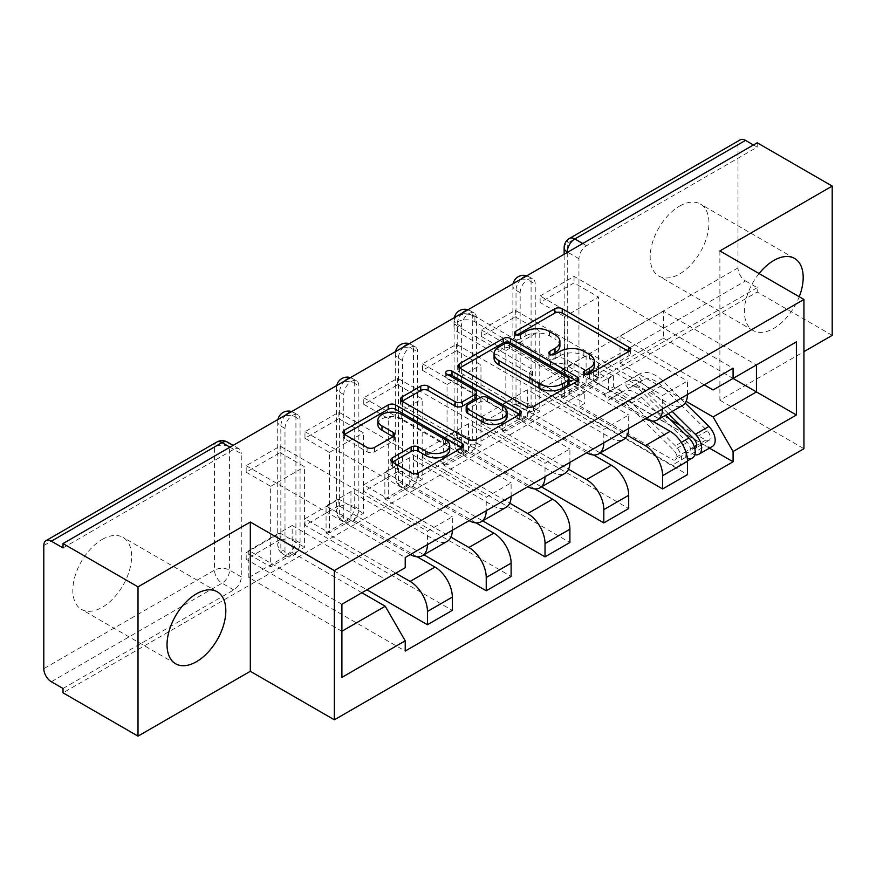 <?xml version="1.0" encoding="UTF-8"?>
<svg xmlns="http://www.w3.org/2000/svg" width="876" height="876" viewBox="0 0 876 876"><rect width="100%" height="100%" fill="white"/><g stroke="black" fill="none" stroke-linecap="round" stroke-linejoin="round"><path stroke-width="0.66" stroke-dasharray="4.38 3.29" d="M585.792 374.654L584.325 375.497A3.657 2.113 0 0 0 583.252 376.998A3.657 2.113 0 0 0 584.325 378.487A3.657 2.113 0 0 0 589.504 378.487L628.815 355.798A5.234 3.022 0 0 0 630.348 353.663A5.234 3.022 0 0 0 628.815 351.528L628.738 351.484M516.993 334.928L515.526 335.782A3.657 2.113 0 0 0 514.453 337.271A3.657 2.113 0 0 0 515.526 338.771A3.657 2.113 0 0 0 520.705 338.771L525.786 335.826L525.786 331.478M551.387 354.791L549.931 355.634A3.657 2.113 0 0 0 548.858 357.134A3.657 2.113 0 0 0 549.931 358.634A3.657 2.113 0 0 0 555.11 358.634L560.191 355.689L560.191 351.342M102.218 539.441A41.566 24.002 -60 0 1 123.001 537.382A41.566 24.002 -60 0 1 129.374 570.692A41.566 24.002 -60 0 1 102.218 607.32A41.566 24.002 -60 0 1 81.424 609.378A41.566 24.002 -60 0 1 75.051 576.069A41.566 24.002 -60 0 1 102.218 539.441M679.568 206.101A41.566 24.002 -60 0 1 700.351 204.042A41.566 24.002 -60 0 1 706.724 237.363A41.566 24.002 -60 0 1 679.568 273.991A41.566 24.002 -60 0 1 658.785 276.049A41.566 24.002 -60 0 1 652.412 242.74A41.566 24.002 -60 0 1 679.568 206.101M759.076 273.553A41.566 24.002 120 0 0 752.999 330.449A41.566 24.002 120 0 0 773.782 328.39A41.566 24.002 120 0 0 799.24 296.734M284.996 551.628L284.996 428.474A10.654 6.154 -60 0 1 289.649 417.743A10.654 6.154 -60 0 1 297.862 414.885A10.654 6.154 -60 0 1 300.063 419.768L300.063 542.923A10.654 6.154 -60 0 1 292.529 555.975A10.654 6.154 -60 0 1 287.197 556.501A10.654 6.154 -60 0 1 284.996 551.628L280.846 549.23A10.654 6.154 120 0 0 283.058 554.114A10.654 6.154 120 0 0 288.39 553.577A10.654 6.154 120 0 0 295.924 540.525L295.924 417.37A10.654 6.154 120 0 0 293.712 412.497A10.654 6.154 120 0 0 290.733 412.103M343.786 517.683L343.786 394.529A10.654 6.154 -60 0 1 348.44 383.798A10.654 6.154 -60 0 1 356.652 380.95A10.654 6.154 -60 0 1 358.853 385.823L358.853 508.978A10.654 6.154 -60 0 1 351.32 522.03A10.654 6.154 -60 0 1 345.987 522.567A10.654 6.154 -60 0 1 343.786 517.683L339.636 515.285A10.654 6.154 120 0 0 341.848 520.169A10.654 6.154 120 0 0 347.181 519.643A10.654 6.154 120 0 0 354.714 506.58L354.714 383.436A10.654 6.154 120 0 0 352.502 378.552A10.654 6.154 120 0 0 349.524 378.158M402.577 483.738L402.577 360.584A10.654 6.154 -60 0 1 407.23 349.863A10.654 6.154 -60 0 1 415.443 347.005A10.654 6.154 -60 0 1 417.644 351.878L417.644 475.033A10.654 6.154 -60 0 1 410.11 488.096A10.654 6.154 -60 0 1 404.778 488.622A10.654 6.154 -60 0 1 402.577 483.738L398.427 481.351A10.654 6.154 120 0 0 400.639 486.224A10.654 6.154 120 0 0 405.971 485.698A10.654 6.154 120 0 0 413.505 472.646L413.505 349.491A10.654 6.154 120 0 0 411.293 344.607A10.654 6.154 120 0 0 408.315 344.213M461.367 449.793L461.367 326.649A10.654 6.154 -60 0 1 466.021 315.918A10.654 6.154 -60 0 1 474.234 313.06A10.654 6.154 -60 0 1 476.445 317.944L476.445 441.088A10.654 6.154 -60 0 1 468.901 454.151A10.654 6.154 -60 0 1 463.568 454.677A10.654 6.154 -60 0 1 461.367 449.793L457.217 447.406A10.654 6.154 120 0 0 459.429 452.279A10.654 6.154 120 0 0 464.762 451.753A10.654 6.154 120 0 0 472.295 438.701L472.295 315.546A10.654 6.154 120 0 0 470.084 310.673A10.654 6.154 120 0 0 467.116 310.268M520.158 415.859L520.158 292.704A10.654 6.154 -60 0 1 524.812 281.973A10.654 6.154 -60 0 1 533.024 279.115A10.654 6.154 -60 0 1 535.236 283.999L535.236 407.154A10.654 6.154 -60 0 1 527.691 420.206A10.654 6.154 -60 0 1 522.359 420.732A10.654 6.154 -60 0 1 520.158 415.859L516.008 413.461A10.654 6.154 120 0 0 518.22 418.345A10.654 6.154 120 0 0 523.552 417.808A10.654 6.154 120 0 0 531.086 404.756L531.086 281.601A10.654 6.154 120 0 0 528.874 276.728A10.654 6.154 120 0 0 525.907 276.334M63.017 688.481L233.739 589.92A10.654 6.154 120 0 0 241.272 576.868L241.272 453.713L229.589 446.968A10.654 6.154 120 0 0 227.388 442.084M832.2 335.355L757.203 292.047L63.017 692.839M719.897 250.93L719.897 400.19L803.938 351.67M719.897 400.19L803.938 448.709M757.203 142.788L757.203 147.135L586.482 245.707A10.654 6.154 120 0 0 578.948 258.759L578.948 381.914L567.265 375.169A10.654 6.154 120 0 0 569.477 380.042A10.654 6.154 120 0 0 574.798 379.516L745.52 280.955A10.654 6.154 60 0 1 737.986 267.903L737.986 144.748A10.654 6.154 60 0 1 740.187 139.864M757.203 147.135L753.437 144.967M745.52 280.955L757.203 287.7L757.203 292.047M652.346 421.027L586.11 382.779L586.11 355.798L670.151 404.318A24.517 14.158 -120 0 0 682.404 405.533M687.485 394.529A24.517 14.158 -120 0 0 687.485 394.31L687.485 381.038L662.606 395.405L662.606 408.676A24.517 14.158 60 0 1 662.606 408.895M540.131 389.524L540.131 382.998L574.043 363.42L574.043 369.946L540.131 389.524L687.485 474.606M540.131 382.998L564.626 397.146L564.626 316.641L598.549 297.052L574.043 282.915L540.131 302.494L564.626 316.641M540.131 302.494L540.131 295.968L687.485 381.038M645.47 418.794A24.517 14.158 60 0 1 645.273 418.684L561.231 370.165L561.231 397.146L627.315 435.295M515.252 310.323L515.252 316.849L481.34 336.439L481.34 329.913L515.252 310.323L662.606 395.405M515.252 316.849L539.758 330.997L539.758 411.501L505.835 431.08L481.34 416.943L515.252 397.365L539.758 411.501M515.252 397.365L515.252 403.891L600.257 452.958M593.556 454.962L527.319 416.724L527.319 389.743L611.36 438.263A24.517 14.158 -120 0 0 623.613 439.478M628.694 428.474A24.517 14.158 -120 0 0 628.694 428.255L628.694 414.983L603.816 429.339L603.816 442.61A24.517 14.158 60 0 1 603.816 442.829M515.252 403.891L481.34 423.469L628.694 508.54M481.34 423.469L481.34 416.943M481.34 336.439L505.835 350.575L505.835 431.08M481.34 329.913L628.694 414.983M586.668 452.728A24.517 14.158 60 0 1 586.482 452.629L502.441 404.099L502.441 431.08L568.524 469.229M456.462 344.268L456.462 350.794L422.55 370.373L422.55 363.847L456.462 344.268L603.816 429.339M456.462 350.794L480.968 364.942L480.968 445.446L447.045 465.025L422.55 450.888L456.462 431.299L480.968 445.446M456.462 431.299L456.462 437.825L541.467 486.903M534.765 488.907L468.529 450.669L468.529 423.688L552.57 472.208A24.517 14.158 -120 0 0 564.823 473.423M569.904 462.418A24.517 14.158 -120 0 0 569.904 462.2L569.904 448.928L545.025 463.284L545.025 476.555A24.517 14.158 60 0 1 545.025 476.774M456.462 437.825L422.55 457.414L569.904 542.485M422.55 457.414L422.55 450.888M422.55 370.373L447.045 384.52L447.045 465.025M422.55 363.847L569.904 448.928M527.878 486.673A24.517 14.158 60 0 1 527.691 486.563L443.65 438.044L443.65 465.025L509.733 503.174M397.671 378.213L397.671 384.739L363.759 404.318L363.759 397.792L397.671 378.213L545.025 463.284M397.671 384.739L422.166 398.887L422.166 479.391L388.254 498.97L363.759 484.822L397.671 465.244L422.166 479.391M397.671 465.244L397.671 471.77L482.676 520.848M475.975 522.852L409.738 484.614L409.738 457.633L493.779 506.153A24.517 14.158 -120 0 0 506.032 507.368M511.113 496.353A24.517 14.158 -120 0 0 511.113 496.144L511.113 482.862L486.235 497.229L486.235 510.5A24.517 14.158 60 0 1 486.235 510.719M397.671 471.77L363.759 491.359L511.113 576.43M363.759 491.359L363.759 484.822M363.759 404.318L388.254 418.465L388.254 498.97M363.759 397.792L511.113 482.862M469.087 520.618A24.517 14.158 60 0 1 468.901 520.508L384.86 471.989L384.86 498.97L450.943 537.119M338.881 412.158L338.881 418.684L304.968 438.263L304.968 431.737L338.881 412.158L486.235 497.229M338.881 418.684L363.376 432.821L363.376 513.325L329.464 532.915L304.968 518.767L338.881 499.189L363.376 513.325M338.881 499.189L338.881 505.715L423.885 554.793M417.184 556.797L350.947 518.548L350.947 491.567L434.989 540.087A24.517 14.158 -120 0 0 447.242 541.302M452.323 530.298A24.517 14.158 -120 0 0 452.323 530.079L452.323 516.807L427.444 531.174L427.444 544.445A24.517 14.158 60 0 1 427.444 544.664M338.881 505.715L304.968 525.293L452.323 610.375M304.968 525.293L304.968 518.767M304.968 438.263L329.464 452.41L329.464 532.915M304.968 431.737L452.323 516.807M410.296 554.563A24.517 14.158 60 0 1 410.11 554.453L326.069 505.934L326.069 532.915L395.788 573.167M280.09 446.092L280.09 452.618L246.178 472.208L246.178 465.682L280.09 446.092L427.444 531.174M280.09 452.618L304.585 466.766L304.585 547.27L270.673 566.86L246.178 552.712L280.09 533.134L304.585 547.27M280.09 533.134L280.09 539.66L366.956 589.811M350.947 491.567L326.069 505.934M409.738 457.633L384.86 471.989M468.529 423.688L443.65 438.044M527.319 389.743L502.441 404.099M586.11 355.798L561.231 370.165M326.069 532.915L350.947 518.548M384.86 498.97L409.738 484.614M443.65 465.025L468.529 450.669M502.441 431.08L527.319 416.724M561.231 397.146L586.11 382.779M704.249 384.849L620.022 336.22L620.022 363.201L663.362 338.18L663.362 311.199L756.448 364.942L713.108 389.962M663.362 311.199L620.022 336.22M620.022 363.201L686.105 401.35M663.362 338.18L733.081 378.432M361.876 592.745L292.157 552.493L292.157 525.512L248.817 550.533L341.903 604.276L341.903 677.389M248.817 550.533L248.817 577.514L341.903 631.257M292.157 525.512L385.243 579.255L341.903 604.276M248.817 577.514L292.157 552.493M540.131 295.968L574.043 276.378L733.081 368.205M574.043 276.378L574.043 282.915M574.043 363.42L598.549 377.556L598.549 297.052M574.043 369.946L709.472 448.129M280.09 539.66L246.178 559.238L405.216 651.054M246.178 465.682L405.216 557.497M598.549 377.556L564.626 397.146M246.178 559.238L246.178 552.712M246.178 472.208L270.673 486.344L270.673 566.86M405.216 567.725L385.243 579.255M63.017 547.927L233.739 449.355A10.654 6.154 -60 0 1 239.071 448.83A10.654 6.154 -60 0 1 241.272 453.713M757.203 287.7L586.482 386.261A10.654 6.154 -60 0 1 581.16 386.787A10.654 6.154 -60 0 1 578.948 381.914M505.835 350.575L539.758 330.997M447.045 384.52L480.968 364.942M388.254 418.465L422.166 398.887M329.464 452.41L363.376 432.821M270.673 486.344L304.585 466.766M594.322 365.73A16.743 9.669 0 0 0 589.417 358.897L589.417 354.55M560.191 355.689A16.743 9.669 0 0 1 583.865 355.689L589.417 358.897M559.917 345.867A16.743 9.669 0 0 0 555.012 339.034L555.012 334.687M525.786 335.826A16.743 9.669 0 0 1 549.46 335.826L555.012 339.034M459.648 368.04L459.571 368.084A5.234 3.022 0 0 0 458.038 370.22A5.234 3.022 0 0 0 459.571 372.355L526.158 410.789A5.234 3.022 0 0 0 533.561 410.789L577.207 385.593A5.234 3.022 0 0 0 578.74 383.458A5.234 3.022 0 0 0 577.207 381.323L577.142 381.279M569.028 383.458A3.657 2.113 0 0 0 567.966 381.958L567.966 377.611M494.064 358.153A16.743 9.669 0 0 1 498.97 351.32L504.335 348.221A3.657 2.113 0 0 1 509.514 348.221L567.966 381.958M519.621 414.49L519.687 414.534A5.234 3.022 0 0 1 521.22 416.669A5.234 3.022 0 0 1 519.687 418.805L476.04 444.001L476.04 439.653M402.117 401.252L402.051 401.285A5.234 3.022 0 0 0 400.518 403.431A5.234 3.022 0 0 0 402.051 405.566L468.638 444.001A5.234 3.022 0 0 0 476.04 444.001M476.456 396.806A5.234 3.022 0 0 0 474.923 394.671L446.815 378.443L446.815 374.085M448.271 374.928A3.657 2.113 0 0 0 445.742 376.943A3.657 2.113 0 0 0 446.815 378.443M507.051 416.56A13.994 8.081 0 0 0 502.944 410.844L502.944 406.497M466.185 411.216A5.234 3.022 0 0 1 467.707 409.081L480.103 401.931A5.234 3.022 0 0 1 487.505 401.931L502.944 410.844M392.503 462.112L392.437 462.156A5.234 3.022 0 0 0 390.904 464.291A5.234 3.022 0 0 0 392.437 466.426L411.118 477.212A5.234 3.022 0 0 0 418.509 477.212L462.167 452.016A5.234 3.022 0 0 0 463.7 449.881A5.234 3.022 0 0 0 462.167 447.745L462.09 447.702M449.706 449.881A13.994 8.081 0 0 0 445.61 444.165L445.61 439.818M377.885 424.564A13.994 8.081 0 0 1 386.524 417.107A13.994 8.081 0 0 1 401.777 418.859L445.61 444.165M344.596 434.463L344.531 434.496A5.234 3.022 0 0 0 342.998 436.631A5.234 3.022 0 0 0 344.531 438.766L367.099 451.797A5.234 3.022 0 0 0 374.49 451.797L393.171 441.011A5.234 3.022 0 0 0 394.704 438.876A5.234 3.022 0 0 0 393.171 436.741L393.105 436.708M694.81 448.49A6.395 3.69 60 0 1 692.193 447.943L685.788 451.644A6.395 3.69 60 0 0 688.985 451.961A6.395 3.69 60 0 0 687.299 442.369L641.582 397.277A25.054 14.465 60 0 0 623.143 391.441A25.054 14.465 60 0 0 621.796 392.415L608.229 400.244L604.385 394.507A31.974 18.462 60 0 1 606.104 393.269A31.974 18.462 60 0 1 629.647 400.715L675.363 445.818A13.326 7.698 60 0 1 678.878 465.791A13.326 7.698 60 0 1 672.221 465.134L532.4 384.411A10.654 6.154 180 0 1 529.279 380.064A10.654 6.154 180 0 1 532.4 375.705L532.969 375.388L532.969 369.727L532.4 370.055A10.654 6.154 0 0 0 529.279 374.402A10.654 6.154 0 0 0 532.4 378.76L564.812 397.463L569.718 394.638L569.718 383.765L564.812 386.59L579.89 395.295L579.89 406.168L584.785 403.343L569.718 394.638M564.812 397.463L564.812 386.59M593.457 380.929L598.352 378.103L598.352 367.219L593.457 370.055L593.457 380.929L608.535 389.634L613.43 386.809L670.392 419.692M579.89 406.168L672.221 459.484A6.395 3.69 -120 0 0 675.418 459.79A6.395 3.69 -120 0 0 673.732 450.209L628.015 405.106A25.054 14.465 -120 0 0 609.576 399.27A25.054 14.465 -120 0 0 608.229 400.244M621.796 392.415L617.952 386.677L604.385 394.507M617.952 386.677A31.974 18.462 60 0 1 619.671 385.44A31.974 18.462 60 0 1 643.214 392.886L665.771 415.136M692.445 457.962A13.326 7.698 60 0 1 685.788 457.305L672.221 465.134M680.214 425.364L705.76 440.113A6.395 3.69 -120 0 0 708.958 440.431A6.395 3.69 -120 0 0 707.271 430.839L661.555 385.736A25.054 14.465 -120 0 0 643.115 379.91A25.054 14.465 -120 0 0 641.769 380.874L628.202 388.714A25.054 14.465 60 0 1 629.548 387.74A25.054 14.465 60 0 1 647.988 393.576L668.344 413.658M598.352 378.103L565.951 359.39A10.654 6.154 0 0 0 550.873 359.39L550.303 359.718L474.934 316.203A12.253 7.074 0 0 0 461.575 314.67A12.253 7.074 0 0 0 454.009 321.207A12.253 7.074 0 0 0 457.6 326.211L532.969 369.727M628.202 388.714L624.358 382.976A31.974 18.462 60 0 1 626.088 381.739A31.974 18.462 60 0 1 649.62 389.185L672.177 411.435M641.769 380.874L637.925 375.147L624.358 382.976M637.925 375.147A31.974 18.462 60 0 1 639.655 373.91A31.974 18.462 60 0 1 663.187 381.356L685.142 403.004M694.832 454.688A13.326 7.698 60 0 1 692.193 453.604L685.788 457.305L685.788 451.644L672.221 459.484M712.429 446.431A13.326 7.698 60 0 1 705.76 445.774L565.951 365.051L565.951 359.39M532.969 375.388L457.6 331.873A12.253 7.074 180 0 1 454.009 326.868A12.253 7.074 180 0 1 461.575 320.32A12.253 7.074 180 0 1 474.934 321.864L550.303 365.38L550.873 365.051A10.654 6.154 180 0 1 565.951 365.051M593.457 370.055L608.535 378.76L613.43 375.924L598.352 367.219M613.43 375.924L613.43 386.809M608.535 378.76L608.535 389.634M579.89 395.295L584.785 392.459L584.785 403.343M584.785 392.459L569.718 383.765M694.318 446.727L692.193 447.943L692.193 453.604L705.76 445.774M550.303 365.38L550.303 359.718M589.504 378.487L589.504 374.14M520.705 338.771L520.705 334.413M555.11 358.634L555.11 354.276M300.063 542.923L295.924 540.525A10.654 6.154 0 0 0 280.846 540.525A10.654 6.154 180 0 0 277.725 544.883A10.654 10.654 0 0 0 283.058 554.114L287.197 556.501M358.853 508.978L354.714 506.58A10.654 6.154 0 0 0 339.636 506.58A10.654 6.154 180 0 0 336.515 510.938A10.654 10.654 0 0 0 341.848 520.169L345.987 522.567M417.644 475.033L413.505 472.646A10.654 6.154 0 0 0 398.427 472.646A10.654 6.154 180 0 0 395.306 476.993A10.654 10.654 0 0 0 400.639 486.224L404.778 488.622M476.445 441.088L472.295 438.701A10.654 6.154 0 0 0 457.217 438.701A10.654 6.154 180 0 0 454.096 443.048A10.654 10.654 0 0 0 459.429 452.279L463.568 454.677M535.236 407.154L531.086 404.756A10.654 6.154 0 0 0 516.008 404.756A10.654 6.154 180 0 0 512.887 409.114A10.654 10.654 0 0 0 518.22 418.345L522.359 420.732M241.272 576.868L229.589 570.123L229.589 446.968A10.654 6.154 180 0 0 214.521 446.968L214.521 570.123L43.8 668.684M43.8 545.529L214.521 446.968A10.654 6.154 60 0 1 216.722 442.084M578.948 258.759L567.637 252.233M567.265 252.452L567.265 375.169A10.654 6.154 0 0 1 564.144 370.811A10.654 10.654 0 0 0 569.477 380.042L581.16 386.787M737.986 267.903L567.265 366.464L567.265 243.309L737.986 144.748M410.11 554.453L434.989 540.087M468.901 520.508L493.779 506.153M527.691 486.563L552.57 472.208M586.482 452.629L611.36 438.263M645.273 418.684L670.151 404.318M284.996 428.474L280.846 426.075L280.846 549.23A10.654 6.154 180 0 1 277.725 544.883L277.725 421.728A10.654 6.154 180 0 1 280.846 417.37A10.654 6.154 180 0 1 295.924 417.37L300.063 419.768M343.786 394.529L339.636 392.141L339.636 515.285A10.654 6.154 180 0 1 336.515 510.938L336.515 387.783A10.654 6.154 180 0 1 339.636 383.436A10.654 6.154 180 0 1 354.714 383.436L358.853 385.823M402.577 360.584L398.427 358.196L398.427 481.351A10.654 6.154 180 0 1 395.306 476.993L395.306 353.838A10.654 6.154 180 0 1 398.427 349.491A10.654 6.154 180 0 1 413.505 349.491L417.644 351.878M461.367 326.649L457.217 324.251L457.217 447.406A10.654 6.154 180 0 1 454.096 443.048L454.096 319.904A10.654 6.154 180 0 1 457.217 315.546A10.654 6.154 180 0 1 472.295 315.546L476.445 317.944M520.158 292.704L516.008 290.306L516.008 413.461A10.654 6.154 180 0 1 512.887 409.114L512.887 285.959A10.654 6.154 180 0 1 516.008 281.601A10.654 6.154 180 0 1 531.086 281.601L535.236 283.999M486.235 510.5L511.113 496.144M545.025 476.555L569.904 462.2M603.816 442.61L628.694 428.255M662.606 408.676L687.485 394.31M427.444 544.445L452.323 530.079M521.198 279.05A10.654 6.154 120 0 0 516.008 290.306A10.654 6.154 180 0 1 512.887 285.959A10.654 10.654 0 0 1 513.128 283.704M462.408 312.995A10.654 6.154 120 0 0 457.217 324.251A10.654 6.154 180 0 1 454.096 319.904A10.654 10.654 0 0 1 454.337 317.649M403.617 346.929A10.654 6.154 120 0 0 398.427 358.196A10.654 6.154 180 0 1 395.306 353.838A10.654 10.654 0 0 1 395.547 351.594M344.826 380.874A10.654 6.154 120 0 0 339.636 392.141A10.654 6.154 180 0 1 336.515 387.783A10.654 10.654 0 0 1 336.756 385.528M286.036 414.819A10.654 6.154 120 0 0 280.846 426.075A10.654 6.154 180 0 1 277.725 421.728A10.654 10.654 0 0 1 277.966 419.473M586.482 245.707L582.715 243.528M586.482 386.261L574.798 379.516A10.654 6.154 -120 0 1 567.265 366.464A10.654 6.154 0 0 0 564.144 370.811L564.144 254.248M233.739 449.355L229.972 447.187M233.739 589.92L222.055 583.175A10.654 6.154 120 0 0 229.589 570.123A10.654 6.154 180 0 0 214.521 570.123A10.654 6.154 -120 0 0 222.055 583.175L51.334 681.736M569.477 238.436A10.654 6.154 60 0 0 567.265 243.309A10.654 6.154 0 0 0 564.144 247.667M583.865 355.689L583.865 351.342M549.931 355.634L549.931 354.276M549.46 335.826L549.46 331.478M515.526 335.782L515.526 334.413M628.815 351.528L628.815 355.798M584.325 375.497L584.325 374.14M526.158 410.789L526.158 406.442M459.571 372.355L459.571 368.084M577.207 381.323L577.207 385.593M533.561 410.789L533.561 406.442M509.514 348.221L509.514 343.863M504.335 348.221L504.335 343.863M498.97 351.32L498.97 346.962M519.687 418.805L519.687 414.534M468.638 444.001L468.638 439.653M402.051 405.566L402.051 401.285M474.923 394.671L474.923 390.313M487.505 401.931L487.505 397.584M480.103 401.931L480.103 397.584M467.707 409.081L467.707 404.734M392.437 462.156L392.437 466.426M401.777 418.859L401.777 414.501M393.171 436.741L393.171 441.011M374.49 451.797L374.49 447.45M367.099 451.797L367.099 447.45M344.531 438.766L344.531 434.496M462.167 447.745L462.167 452.016M418.509 477.212L418.509 472.865M411.118 477.212L411.118 472.865M532.4 375.705L532.4 370.055M687.299 442.369L673.732 450.209M641.582 397.277L628.015 405.106M643.214 392.886L629.647 400.715M681.287 442.402L675.363 445.818M705.76 440.113L696.716 445.337M707.271 430.839L693.704 438.679M661.555 385.736L647.988 393.576M663.187 381.356L649.62 389.185M532.4 384.411L532.4 378.76M550.873 365.051L550.873 359.39M457.6 331.873L457.6 326.211M474.934 321.864L474.934 316.203M217.215 591.771L123.001 537.382M794.576 258.442L700.351 204.042M533.024 279.115L528.874 276.728A10.654 10.654 0 0 0 526.804 275.809M474.234 313.06L470.084 310.673A10.654 10.654 0 0 0 468.014 309.754M415.443 347.005L411.293 344.607A10.654 10.654 0 0 0 409.223 343.688M356.652 380.95L352.502 378.552A10.654 10.654 0 0 0 350.433 377.633M297.862 414.885L293.712 412.497A10.654 10.654 0 0 0 291.642 411.578M239.071 448.83L233.093 445.38M752.999 330.449L658.785 276.049M175.649 663.778L81.424 609.378M548.858 357.134L548.858 352.787M514.453 337.271L514.453 332.924M630.348 353.663L630.348 349.316M583.252 376.998L583.252 372.639M458.038 370.22L458.038 365.861M578.74 383.458L578.74 379.1M400.518 403.431L400.518 399.073M445.742 376.943L445.742 372.596M521.22 416.669L521.22 412.311M394.704 438.876L394.704 434.529M342.998 436.631L342.998 432.284M463.7 449.881L463.7 445.523M390.904 464.291L390.904 459.944M688.985 451.961L675.418 459.79M623.143 391.441L609.576 399.27M619.671 385.44L606.104 393.269M687.474 460.831L678.878 465.791M708.958 440.431L695.391 448.26M643.115 379.91L629.548 387.74M639.655 373.91L626.088 381.739M529.279 380.064L529.279 374.402M454.009 326.868L454.009 321.207"/><path stroke-width="1.31" d="M584.325 374.14A3.657 2.113 0 0 0 589.504 374.14L628.815 351.451A5.234 3.022 0 0 0 630.348 349.316A5.234 3.022 0 0 0 628.815 347.181L562.228 308.735A5.234 3.022 0 0 0 554.826 308.735L515.526 331.424A3.657 2.113 0 0 0 514.453 332.924A3.657 2.113 0 0 0 515.526 334.413A3.657 2.113 0 0 0 520.705 334.413L525.786 331.478A16.743 9.669 0 0 1 549.46 331.478L555.012 334.687A16.743 9.669 0 0 1 559.917 341.52A16.743 9.669 0 0 1 555.012 348.352L549.931 351.287A3.657 2.113 0 0 0 548.858 352.787A3.657 2.113 0 0 0 549.931 354.276A3.657 2.113 0 0 0 555.11 354.276L560.191 351.342A16.743 9.669 0 0 1 583.865 351.342L589.417 354.55A16.743 9.669 0 0 1 594.322 361.383A16.743 9.669 0 0 1 589.417 368.216L584.325 371.15A3.657 2.113 0 0 0 583.252 372.639A3.657 2.113 0 0 0 584.325 374.14L584.325 371.15M196.432 661.719A41.566 24.002 120 0 0 223.588 625.092A41.566 24.002 120 0 0 217.215 591.771A41.566 24.002 120 0 0 196.432 593.829A41.566 24.002 120 0 0 169.276 630.468A41.566 24.002 120 0 0 175.649 663.778A41.566 24.002 120 0 0 196.432 661.719M799.24 296.734A41.566 24.002 120 0 0 794.576 258.442A41.566 24.002 120 0 0 773.782 260.5A41.566 24.002 120 0 0 759.076 273.553M392.437 457.809A5.234 3.022 0 0 0 390.904 459.944A5.234 3.022 0 0 0 392.437 462.079L411.118 472.865A5.234 3.022 0 0 0 418.509 472.865L462.167 447.658A5.234 3.022 0 0 0 463.7 445.523A5.234 3.022 0 0 0 462.167 443.387L395.58 404.942A5.234 3.022 0 0 0 388.178 404.942L344.531 430.149A5.234 3.022 0 0 0 342.998 432.284A5.234 3.022 0 0 0 344.531 434.419L367.099 447.45A5.234 3.022 0 0 0 374.49 447.45L393.171 436.664A5.234 3.022 0 0 0 394.704 434.529A5.234 3.022 0 0 0 393.171 432.394L381.98 425.933A13.994 8.081 0 0 1 377.885 420.217A13.994 8.081 0 0 1 386.524 412.749A13.994 8.081 0 0 1 401.777 414.501L445.61 439.818A13.994 8.081 0 0 1 449.706 445.523A13.994 8.081 0 0 1 441.066 452.991A13.994 8.081 0 0 1 425.824 451.239L418.509 447.023A5.234 3.022 0 0 0 411.118 447.023L392.437 457.809L392.437 462.079M334.358 570.55L250.317 522.03L138.014 586.865L63.017 543.569L757.203 142.788L832.2 186.084L719.897 250.93L803.938 299.45L334.358 570.55L334.358 719.809L803.938 448.709L803.938 299.45M526.158 406.442A5.234 3.022 0 0 0 533.561 406.442L577.207 381.246A5.234 3.022 0 0 0 578.74 379.1A5.234 3.022 0 0 0 577.207 376.965L510.62 338.53A5.234 3.022 0 0 0 503.229 338.53L459.571 363.726A5.234 3.022 0 0 0 458.038 365.861A5.234 3.022 0 0 0 459.571 367.997L526.158 406.442M448.271 374.928A3.657 2.113 0 0 1 451.994 375.443L451.994 371.095L519.687 410.176A5.234 3.022 0 0 1 521.22 412.311A5.234 3.022 0 0 1 519.687 414.447L476.04 439.653A5.234 3.022 0 0 1 468.638 439.653L402.051 401.208L402.051 396.938A5.234 3.022 0 0 0 400.518 399.073A5.234 3.022 0 0 0 402.051 401.208M402.051 396.938L420.732 386.152A5.234 3.022 0 0 1 428.134 386.152L455.137 401.745A5.234 3.022 0 0 0 462.539 401.745L474.923 394.594A5.234 3.022 0 0 0 476.456 392.448A5.234 3.022 0 0 0 474.923 390.313L446.815 374.085A3.657 2.113 0 0 1 445.742 372.596A3.657 2.113 0 0 1 447.997 370.636A3.657 2.113 0 0 1 451.994 371.095M138.014 586.865L138.014 736.136L63.017 692.839L63.017 688.481L51.334 681.736A10.654 6.154 -120 0 1 43.8 668.684L43.8 545.529A10.654 6.154 -120 0 1 46.012 540.645L216.722 442.084A10.654 6.154 60 0 1 222.055 442.61L51.334 541.182A10.654 6.154 -120 0 0 46.012 540.645M803.938 351.67L832.2 335.355L832.2 186.084M138.014 736.136L250.317 671.29L334.358 719.809M63.017 543.569L63.017 547.927L51.334 541.182M582.715 243.528L574.798 238.962A10.654 6.154 60 0 0 569.477 238.436L740.187 139.864A10.654 6.154 60 0 1 745.52 140.39L574.798 238.962A10.654 6.154 120 0 0 567.265 252.014L567.265 252.452M753.437 144.967L745.52 140.39M662.606 408.895A24.517 14.158 60 0 1 657.537 419.9L682.404 405.533A24.517 14.158 -120 0 0 687.485 394.529M627.315 435.295L645.273 445.665A24.517 14.158 60 0 1 662.606 475.69L687.485 461.324A24.517 14.158 -120 0 0 670.151 431.299L652.346 421.027M687.485 461.324L687.485 474.606L662.606 488.961L600.257 452.958M657.537 419.9A24.517 14.158 60 0 1 645.47 418.794M662.606 475.69L662.606 488.961M603.816 442.829A24.517 14.158 60 0 1 598.746 453.834L623.613 439.478A24.517 14.158 -120 0 0 628.694 428.474M541.467 486.903L603.816 522.906L628.694 508.54L628.694 495.269A24.517 14.158 -120 0 0 611.36 465.244L593.556 454.962M598.746 453.834A24.517 14.158 60 0 1 586.668 452.728M568.524 469.229L586.482 479.599A24.517 14.158 60 0 1 603.816 509.635L603.816 522.906M545.025 476.774A24.517 14.158 60 0 1 539.955 487.779L564.823 473.423A24.517 14.158 -120 0 0 569.904 462.418M482.676 520.848L545.025 556.851L569.904 542.485L569.904 529.213A24.517 14.158 -120 0 0 552.57 499.189L534.765 488.907M539.955 487.779A24.517 14.158 60 0 1 527.878 486.673M509.733 503.174L527.691 513.544A24.517 14.158 60 0 1 545.025 543.569L545.025 556.851M486.235 510.719A24.517 14.158 60 0 1 481.165 521.724L506.032 507.368A24.517 14.158 -120 0 0 511.113 496.353M423.885 554.793L486.235 590.785L511.113 576.43L511.113 563.158A24.517 14.158 -120 0 0 493.779 533.134L475.975 522.852M481.165 521.724A24.517 14.158 60 0 1 469.087 520.618M450.943 537.119L468.901 547.489A24.517 14.158 60 0 1 486.235 577.514L486.235 590.785M427.444 544.664A24.517 14.158 60 0 1 422.374 555.669L447.242 541.302A24.517 14.158 -120 0 0 452.323 530.298M366.956 589.811L427.444 624.73L452.323 610.375L452.323 597.103A24.517 14.158 -120 0 0 434.989 567.068L417.184 556.797M422.374 555.669A24.517 14.158 60 0 1 410.296 554.563M395.788 573.167L410.11 581.434A24.517 14.158 60 0 1 427.444 611.459L427.444 624.73M704.249 384.849L713.108 389.962L796.393 341.87L756.448 364.942L756.448 391.922L713.108 416.943L686.105 401.35M341.903 631.257L385.243 606.236L405.216 640.827L341.903 677.389L341.903 604.276L405.216 567.725L405.216 557.497L733.081 368.205L733.081 378.432L796.393 414.983L733.081 451.534L713.108 416.943M796.393 341.87L796.393 414.983M405.216 640.827L405.216 651.054L733.081 461.761L733.081 451.534M250.317 522.03L250.317 671.29M385.243 606.236L361.876 592.745M709.472 448.129L733.081 461.761M585.792 374.654L589.417 372.563A16.743 9.669 0 0 0 594.322 365.73L594.322 361.383M559.917 341.52L559.917 345.867A16.743 9.669 0 0 1 555.012 352.7L551.387 354.791M628.738 351.484L562.228 313.082A5.234 3.022 0 0 0 554.826 313.082L516.993 334.928M577.142 381.279L510.62 342.877A5.234 3.022 0 0 0 503.229 342.877L459.648 368.04M567.966 380.6A3.657 2.113 0 0 0 569.028 379.1A3.657 2.113 0 0 0 567.966 377.611L509.514 343.863A3.657 2.113 0 0 0 504.335 343.863L498.97 346.962A16.743 9.669 0 0 0 494.064 353.795A16.743 9.669 0 0 0 498.97 360.627L538.926 383.699A16.743 9.669 0 0 0 562.6 383.699L567.966 380.6L567.966 384.947A3.657 2.113 0 0 0 569.028 383.458L569.028 379.1M494.064 353.795L494.064 358.153A16.743 9.669 0 0 0 498.97 364.985L498.97 360.627M567.966 384.947L562.6 388.046A16.743 9.669 0 0 1 538.926 388.046L498.97 364.985M402.117 401.252L420.732 390.51L420.732 386.152M476.456 392.448L476.456 396.806A5.234 3.022 0 0 1 474.923 398.941L462.539 406.092A5.234 3.022 0 0 1 455.137 406.092L428.134 390.51A5.234 3.022 0 0 0 420.732 390.51M451.994 375.443L519.621 414.49M483.158 417.918A13.994 8.081 0 0 0 498.411 419.67A13.994 8.081 0 0 0 507.051 412.213A13.994 8.081 0 0 0 502.944 406.497L487.505 397.584A5.234 3.022 0 0 0 480.103 397.584L467.707 404.734A5.234 3.022 0 0 0 466.185 406.869A5.234 3.022 0 0 0 467.707 409.004L483.158 417.918L483.158 422.276A13.994 8.081 0 0 0 498.411 424.028A13.994 8.081 0 0 0 507.051 416.56L507.051 412.213M466.185 406.869L466.185 411.216A5.234 3.022 0 0 0 467.707 413.352L467.707 409.004M483.158 422.276L467.707 413.352M449.706 445.523L449.706 449.881A13.994 8.081 0 0 1 441.066 457.338A13.994 8.081 0 0 1 425.824 455.586L418.509 451.37A5.234 3.022 0 0 0 411.118 451.37L392.503 462.112M377.885 420.217L377.885 424.564A13.994 8.081 0 0 0 381.98 430.28L381.98 425.933M393.105 436.708L381.98 430.28M462.09 447.702L395.58 409.3A5.234 3.022 0 0 0 388.178 409.3L344.596 434.463M665.771 415.136L688.93 437.989A13.326 7.698 60 0 1 692.445 457.962L687.474 460.831M670.392 419.692L680.214 425.364M668.344 413.658L693.704 438.679A6.395 3.69 60 0 1 695.391 448.26A6.395 3.69 60 0 1 694.81 448.49M672.177 411.435L695.347 434.288A13.326 7.698 60 0 1 698.862 454.261A13.326 7.698 60 0 1 694.832 454.688M685.142 403.004L708.914 426.459A13.326 7.698 60 0 1 712.429 446.431L698.862 454.261M567.637 252.233L567.265 252.014A10.654 6.154 0 0 1 564.144 247.667L564.144 254.248M486.235 577.514L511.113 563.158M545.025 543.569L569.904 529.213M603.816 509.635L628.694 495.269M427.444 611.459L452.323 597.103M410.11 581.434L434.989 567.068M468.901 547.489L493.779 533.134M527.691 513.544L552.57 499.189M586.482 479.599L611.36 465.244M645.273 445.665L670.151 431.299M525.907 276.334A10.654 6.154 120 0 0 521.198 279.05M467.116 310.268A10.654 6.154 120 0 0 462.408 312.995M408.315 344.213A10.654 6.154 120 0 0 403.617 346.929M349.524 378.158A10.654 6.154 120 0 0 344.826 380.874M290.733 412.103A10.654 6.154 120 0 0 286.036 414.819M229.972 447.187L222.055 442.61A10.654 6.154 120 0 1 227.388 442.084A10.654 10.654 0 0 0 216.722 442.084M589.417 372.563L589.417 368.216M549.931 354.276L549.931 351.287M555.012 352.7L555.012 348.352M515.526 334.413L515.526 331.424M554.826 313.082L554.826 308.735M562.228 313.082L562.228 308.735M628.815 351.451L628.815 347.181M459.571 367.997L459.571 363.726M503.229 342.877L503.229 338.53M510.62 342.877L510.62 338.53M577.207 381.246L577.207 376.965M538.926 388.046L538.926 383.699M562.6 388.046L562.6 383.699M428.134 390.51L428.134 386.152M455.137 406.092L455.137 401.745M462.539 406.092L462.539 401.745M474.923 398.941L474.923 394.594M519.687 414.447L519.687 410.176M411.118 451.37L411.118 447.023M418.509 451.37L418.509 447.023M425.824 455.586L425.824 451.239M393.171 436.664L393.171 432.394M344.531 434.419L344.531 430.149M388.178 409.3L388.178 404.942M395.58 409.3L395.58 404.942M462.167 447.658L462.167 443.387M688.93 437.989L681.287 442.402M696.716 445.337L694.318 446.727M708.914 426.459L695.347 434.288M526.804 275.809A10.654 10.654 0 0 0 513.128 283.704M468.014 309.754A10.654 10.654 0 0 0 454.337 317.649M409.223 343.688A10.654 10.654 0 0 0 395.547 351.594M350.433 377.633A10.654 10.654 0 0 0 336.756 385.528M291.642 411.578A10.654 10.654 0 0 0 277.966 419.473M233.093 445.38L227.388 442.084M569.477 238.436A10.654 10.654 0 0 0 564.144 247.667"/></g></svg>
